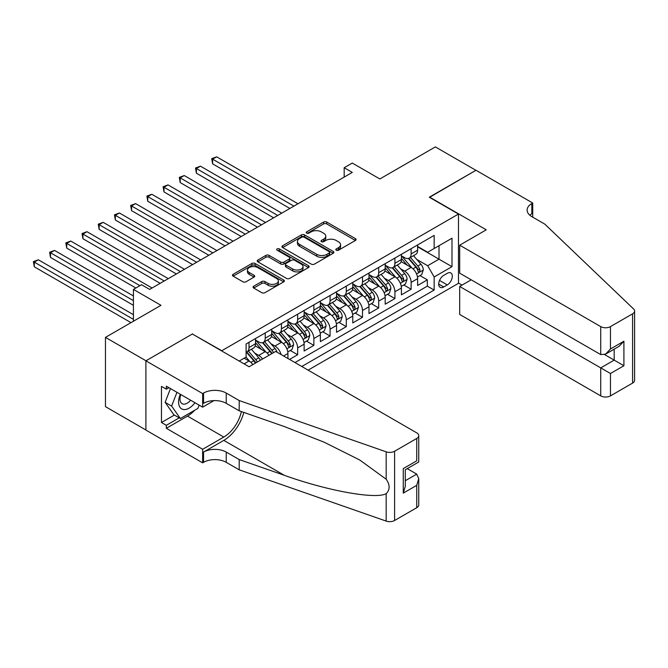 <?xml version="1.0" encoding="UTF-8"?>
<svg xmlns="http://www.w3.org/2000/svg" width="668" height="668" viewBox="0 0 668 668"><rect width="100%" height="100%" fill="white"/><g stroke="black" fill="none" stroke-linecap="round" stroke-linejoin="round"><path stroke-width="1" d="M336.28 250.216A1.578 0.91 0 0 0 338.509 250.216L355.418 240.455A2.255 1.303 0 0 0 356.077 239.536A2.255 1.303 0 0 0 355.418 238.618L326.769 222.085A2.255 1.303 0 0 0 323.588 222.085L306.679 231.846A1.578 0.91 0 0 0 306.22 232.489A1.578 0.91 0 0 0 306.679 233.132A1.578 0.91 0 0 0 308.908 233.132L311.096 231.871A7.198 4.158 0 0 1 321.283 231.871L323.671 233.249A7.198 4.158 0 0 1 325.775 236.188A7.198 4.158 0 0 1 323.671 239.127L321.483 240.388A1.578 0.91 0 0 0 321.024 241.031A1.578 0.91 0 0 0 321.483 241.674A1.578 0.91 0 0 0 323.713 241.674L325.901 240.413A7.198 4.158 0 0 1 336.079 240.413L338.467 241.791A7.198 4.158 0 0 1 340.58 244.73A7.198 4.158 0 0 1 338.467 247.669L336.28 248.93A1.578 0.91 0 0 0 335.82 249.573A1.578 0.91 0 0 0 336.28 250.216L336.28 248.93M253.731 286.213A2.255 1.303 0 0 0 253.072 287.131A2.255 1.303 0 0 0 253.731 288.05L261.772 292.684A2.255 1.303 0 0 0 264.954 292.684L283.725 281.846A2.255 1.303 0 0 0 284.384 280.927A2.255 1.303 0 0 0 283.725 280.009L255.084 263.468A2.255 1.303 0 0 0 251.903 263.468L233.124 274.314A2.255 1.303 0 0 0 232.464 275.233A2.255 1.303 0 0 0 233.124 276.151L242.835 281.754A2.255 1.303 0 0 0 246.016 281.754L254.049 277.111A2.255 1.303 0 0 0 254.708 276.193A2.255 1.303 0 0 0 254.049 275.274L249.239 272.494A6.02 3.474 0 0 1 247.477 270.039A6.02 3.474 0 0 1 251.193 266.833A6.02 3.474 0 0 1 257.748 267.584L276.61 278.472A6.02 3.474 0 0 1 278.372 280.927A6.02 3.474 0 0 1 274.657 284.142A6.02 3.474 0 0 1 268.093 283.382L264.954 281.57A2.255 1.303 0 0 0 261.772 281.57L253.731 286.213L253.731 288.05M192.601 334.15L221.784 350.717L458.473 214.061L429.29 197.219L475.9 170.307L435.369 146.91L379.841 178.966L352.286 163.05L344.179 167.735L352.286 172.411L149.64 289.411L141.532 284.727L133.425 289.411L133.425 321.233M192.601 333.866L145.991 360.778L105.46 337.382L160.988 305.318L133.425 289.411M311.255 264.111A2.255 1.303 0 0 0 314.444 264.111L333.215 253.272A2.255 1.303 0 0 0 333.875 252.354A2.255 1.303 0 0 0 333.215 251.435L304.575 234.902A2.255 1.303 0 0 0 301.393 234.902L282.614 245.74A2.255 1.303 0 0 0 281.954 246.659A2.255 1.303 0 0 0 282.614 247.577L311.255 264.111M277.754 250.558A1.578 0.91 0 0 1 279.349 250.784L279.349 248.913L308.474 265.722A2.255 1.303 0 0 1 309.134 266.641A2.255 1.303 0 0 1 308.474 267.559L289.695 278.397A2.255 1.303 0 0 1 286.514 278.397L257.873 261.864L257.873 260.027A2.255 1.303 0 0 0 257.213 260.946A2.255 1.303 0 0 0 257.873 261.864M257.873 260.027L265.906 255.385A2.255 1.303 0 0 1 269.087 255.385L280.702 262.09A2.255 1.303 0 0 0 283.883 262.09L289.219 259.017A2.255 1.303 0 0 0 289.879 258.099A2.255 1.303 0 0 0 289.219 257.18L277.128 250.199A1.578 0.91 0 0 1 276.661 249.556A1.578 0.91 0 0 1 277.637 248.713A1.578 0.91 0 0 1 279.349 248.913M145.908 429.992L105.46 406.645L105.46 337.382M289.545 359.417L297.652 354.741L290.271 350.483M287.098 334.326L291.164 336.68A9.168 5.294 60 0 1 297.652 347.911L304.132 344.162L304.132 351.001L313.86 345.381L306.487 341.123M303.305 324.965L307.38 327.32A9.168 5.294 60 0 1 313.86 338.551L320.348 334.802L320.348 341.64L330.075 336.021L322.694 331.762M319.521 315.605L323.588 317.96A9.168 5.294 60 0 1 330.075 329.19L336.555 325.441L336.555 332.28L346.283 326.66L338.91 322.402M335.728 306.245L339.803 308.599A9.168 5.294 60 0 1 346.283 319.83L352.771 316.081L352.771 322.92L362.499 317.3L355.125 313.041M351.944 296.884L356.011 299.239A9.168 5.294 60 0 1 362.499 310.47L368.986 306.729L368.986 313.559L378.706 307.94L371.333 303.681M368.151 287.524L372.226 289.879A9.168 5.294 60 0 1 378.706 301.109L385.194 297.369L385.194 304.199L394.922 298.579L387.549 294.321M384.367 278.172L388.434 280.518A9.168 5.294 60 0 1 394.922 291.749L401.41 288.008L401.41 294.839L411.137 289.219L411.137 282.389A9.168 5.294 -120 0 0 404.649 271.158L400.575 268.812M403.756 284.96L411.137 289.219M252.813 364.619A9.168 5.294 -120 0 0 249.014 361.012L244.154 358.207M269.029 355.259A9.168 5.294 -120 0 0 265.229 351.652L255.201 345.865M262.541 359.008A9.168 5.294 60 0 0 258.741 355.393L254.675 353.046M287.925 358.482L287.925 353.522A9.168 5.294 -120 0 0 281.437 342.292L271.417 336.505M281.061 354.524A9.168 5.294 60 0 0 274.957 346.032L270.882 343.686M304.132 344.162A9.168 5.294 -120 0 0 297.652 332.931L287.624 327.145M320.348 334.802A9.168 5.294 -120 0 0 313.86 323.571L303.84 317.784M336.555 325.441A9.168 5.294 -120 0 0 330.075 314.21L320.047 308.424M352.771 316.081A9.168 5.294 -120 0 0 346.283 304.85L336.263 299.064M368.986 306.729A9.168 5.294 -120 0 0 362.499 295.49L352.47 289.703M385.194 297.369A9.168 5.294 -120 0 0 378.706 286.138L368.686 280.343M401.41 288.008A9.168 5.294 -120 0 0 394.922 276.777L384.893 270.983M447.284 273.312L443.719 275.366A7.106 4.1 120 0 0 439.076 281.637A7.106 4.1 120 0 0 440.162 287.332A7.106 4.1 120 0 0 443.719 286.973L447.284 284.919A7.106 4.1 120 0 0 451.927 278.656A7.106 4.1 120 0 0 450.842 272.961A7.106 4.1 120 0 0 447.284 273.312M308.107 370.139L458.473 283.324L458.473 214.061M301.786 366.49L434.15 290.062L434.15 276.961L427.67 265.73L416.79 259.451M239.211 361.054L246.1 357.079L246.1 343.978L434.15 235.403L434.15 248.504L451.985 238.209L451.985 266.666L434.15 276.961M255.502 340.045L258.741 341.916A9.168 5.294 60 0 0 263.326 342.375L269.814 338.626A9.168 5.294 -120 0 0 271.709 334.426L271.709 329.19M271.709 330.685L274.957 332.555A9.168 5.294 60 0 0 279.541 333.015L286.021 329.266A9.168 5.294 -120 0 0 287.925 325.074L287.925 319.83M287.925 321.325L291.164 323.195A9.168 5.294 60 0 0 295.749 323.654L302.237 319.905A9.168 5.294 -120 0 0 304.132 315.714L304.132 310.47M304.132 311.964L307.38 313.835A9.168 5.294 60 0 0 311.964 314.294L318.452 310.545A9.168 5.294 -120 0 0 320.348 306.353L320.348 301.109M320.348 302.604L323.588 304.483A9.168 5.294 60 0 0 328.172 304.934L334.66 301.193A9.168 5.294 -120 0 0 336.555 296.993L336.555 291.749M336.555 293.244L339.803 295.122A9.168 5.294 60 0 0 344.387 295.573L350.875 291.832A9.168 5.294 -120 0 0 352.771 287.632L352.771 282.389M352.771 283.883L356.011 285.762A9.168 5.294 60 0 0 360.595 286.213L367.083 282.472A9.168 5.294 -120 0 0 368.986 278.272L368.986 273.028M368.986 274.531L372.226 276.402A9.168 5.294 60 0 0 376.81 276.853L383.298 273.112A9.168 5.294 -120 0 0 385.194 268.912L385.194 263.668M385.194 265.171L388.434 267.041A9.168 5.294 60 0 0 393.026 267.492L399.506 263.751A9.168 5.294 -120 0 0 401.41 259.551L401.41 254.308M294.98 362.557L427.345 286.138L427.345 279.867L417.617 285.478L417.617 278.648A9.168 5.294 -120 0 0 411.137 267.417L401.109 261.622M401.41 255.811L404.649 257.681A9.168 5.294 -120 0 0 409.233 258.132A9.168 5.294 -120 0 0 411.137 253.932L411.137 248.696M409.233 258.132L415.721 254.391A9.168 5.294 -120 0 0 417.617 250.191L417.617 244.947M249.014 342.292L249.014 347.535A9.168 5.294 60 0 1 247.118 351.735A9.168 5.294 60 0 1 246.1 352.103M247.118 351.735L253.598 347.986A9.168 5.294 -120 0 0 255.502 343.786L255.502 338.551M265.229 332.931L265.229 338.175A9.168 5.294 60 0 1 263.326 342.375M281.437 323.571L281.437 328.815A9.168 5.294 60 0 1 279.541 333.015M297.652 314.21L297.652 319.454A9.168 5.294 60 0 1 295.749 323.654M313.86 304.85L313.86 310.094A9.168 5.294 60 0 1 311.964 314.294M330.075 295.49L330.075 300.734A9.168 5.294 60 0 1 328.172 304.934M346.283 286.129L346.283 291.373A9.168 5.294 60 0 1 344.387 295.573M362.499 276.777L362.499 282.013A9.168 5.294 60 0 1 360.595 286.213M378.706 267.417L378.706 272.653A9.168 5.294 60 0 1 376.81 276.853M394.922 258.057L394.922 263.292A9.168 5.294 60 0 1 393.026 267.492M394.922 291.749L394.922 298.579M378.706 301.109L378.706 307.94M362.499 310.47L362.499 317.3M346.283 319.83L346.283 326.66M330.075 329.19L330.075 336.021M313.86 338.551L313.86 345.381M297.652 347.911L297.652 354.741M427.67 265.73L439.018 259.176L439.018 245.699L451.985 238.209M417.617 246.826L451.985 266.666M417.617 246.45L427.67 252.254L434.15 248.504M344.179 167.735L344.179 177.095M419.972 275.6L427.345 279.867M427.345 286.138L434.15 290.062M336.914 250.442L338.467 249.54A7.198 4.158 0 0 0 340.58 246.601L340.58 244.73M325.775 236.188L325.775 238.059A7.198 4.158 0 0 1 323.671 240.998L322.11 241.899M355.384 240.472L326.769 223.955A2.255 1.303 0 0 0 323.588 223.955L307.313 233.349M333.19 253.289L304.575 236.773A2.255 1.303 0 0 0 301.393 236.773L282.647 247.594M329.24 252.997A1.578 0.91 0 0 0 329.7 252.354A1.578 0.91 0 0 0 329.24 251.711L304.099 237.198A1.578 0.91 0 0 0 301.869 237.198L299.565 238.526A7.198 4.158 0 0 0 297.452 241.465A7.198 4.158 0 0 0 299.565 244.404L316.749 254.333A7.198 4.158 0 0 0 326.936 254.333L329.24 252.997L329.24 254.867A1.578 0.91 0 0 0 329.7 254.224L329.7 252.354M297.452 241.465L297.452 243.344A7.198 4.158 0 0 0 299.565 246.283L299.565 244.404M329.24 254.867L326.936 256.203A7.198 4.158 0 0 1 316.749 256.203L299.565 246.283M257.898 261.881L265.906 257.255L265.906 255.385M289.879 258.099L289.879 259.969A2.255 1.303 0 0 1 289.219 260.887L283.883 263.969A2.255 1.303 0 0 1 280.702 263.969L269.087 257.255A2.255 1.303 0 0 0 265.906 257.255M279.349 250.784L308.441 267.576M292.759 269.054A6.02 3.474 0 0 0 299.322 269.805A6.02 3.474 0 0 0 303.038 266.599A6.02 3.474 0 0 0 301.276 264.136L294.63 260.303A2.255 1.303 0 0 0 291.448 260.303L286.113 263.376A2.255 1.303 0 0 0 285.453 264.294A2.255 1.303 0 0 0 286.113 265.221L292.759 269.054L292.759 270.924A6.02 3.474 0 0 0 299.322 271.676A6.02 3.474 0 0 0 303.038 268.469L303.038 266.599M285.453 264.294L285.453 266.173A2.255 1.303 0 0 0 286.113 267.091L286.113 265.221M292.759 270.924L286.113 267.091M278.372 280.927L278.372 282.798A6.02 3.474 0 0 1 274.657 286.013A6.02 3.474 0 0 1 268.093 285.253L264.954 283.441A2.255 1.303 0 0 0 261.772 283.441L253.765 288.067M247.477 270.039L247.477 271.909A6.02 3.474 0 0 0 249.239 274.373L249.239 272.494M254.024 277.128L249.239 274.373M283.7 281.863L255.084 265.346A2.255 1.303 0 0 0 251.903 265.346L233.157 276.168M417.483 277.036L421.667 274.623L423.295 269.939A6.079 3.507 -120 0 0 420.923 264.236L413.517 255.66M412.031 268.01L403.247 257.84A17.535 10.129 -120 0 0 401.41 255.911M407.213 265.154L402.303 259.468A14.562 8.408 -120 0 0 401.41 258.483M297.978 203.765L216.674 156.83L212.624 159.168L212.624 163.852L289.87 208.449M408.407 258.466L415.897 267.142A6.079 3.507 60 0 1 418.068 271.325L418.51 272.043L419.329 271.926L420.013 270.198A6.079 3.507 -120 0 0 417.842 266.014L410.436 257.439M408.849 258.324L416.899 267.643A3.098 1.787 60 0 1 417.675 268.853L420.013 270.198M212.624 163.852L211.731 158.65L293.92 206.111M211.731 158.65L216.674 156.83M180.352 394.279A14.905 8.601 120 0 0 183.842 409.551A14.905 8.601 120 0 0 194.964 402.712M180.844 394.571A10.204 5.887 120 0 0 182.097 403.697A10.204 5.887 120 0 0 183.591 404.157A10.204 5.887 120 0 0 190.622 400.216M199.139 405.125L197.862 408.424L180.36 418.527L173.88 414.778L165.13 402.328L170.465 388.576M180.36 418.527L171.609 406.077L176.953 392.316M165.13 402.328L171.609 406.077M471.199 279.817L459.684 286.463L459.684 314.444L600.732 395.873L600.732 367.893L614.184 360.119L614.184 349.155M459.684 286.463L610.46 373.504L610.46 395.873L632.588 383.098L632.588 313.835A6.88 3.975 0 0 0 634.6 311.029A6.88 3.975 0 0 0 633.606 308.975L544.796 224.122L531.828 216.641A16.049 9.268 180 0 1 527.127 210.086A16.049 9.268 180 0 1 531.828 203.531L532.722 203.022L475.983 170.256L429.532 197.352M429.532 197.077L486.271 229.834L459.684 245.181L600.732 326.61A6.88 3.975 0 0 0 610.46 326.61L632.588 313.835M532.722 203.022L532.722 216.591L532.237 216.875M458.473 283.048L462.039 285.102M459.684 245.181L459.684 273.17L600.732 354.599L600.732 326.61M634.6 311.029L634.6 380.292A6.88 3.975 180 0 1 632.588 383.098M610.46 395.873A6.88 3.975 180 0 1 600.732 395.873M529.808 215.213A16.049 9.268 180 0 1 531.828 213.785L531.828 203.531M604.624 354.599L623.912 365.738L610.46 373.504M610.46 326.61L610.46 348.988L605.592 354.115L600.732 354.599M610.46 348.988L623.912 341.214L619.052 346.35L605.592 354.115M275.684 351.418L416.723 432.847A6.88 3.975 -0 0 1 418.744 435.653A6.88 3.975 -0 0 1 416.723 438.467L394.596 451.242L394.596 520.506A6.88 3.975 180 0 1 386.179 521.09L239.211 469.821L226.235 462.331A16.049 9.268 -0 0 0 203.54 462.331L202.654 462.849L145.908 430.083L145.908 360.82L192.359 334.008L249.097 366.765L275.684 351.418M239.211 469.821L239.211 459.567L284.276 475.29C327.345 490.821 375.466 499.514 386.179 493.702C390.079 489.702 390.079 484.876 386.179 479.223L359.735 459.993L324.164 442.208L284.276 426.526L239.211 410.803L226.235 403.313A16.049 9.268 -0 0 0 203.54 403.313L203.54 393.068L202.654 393.586L145.908 360.82M239.211 410.803L239.211 400.558L226.235 393.068A16.049 9.268 -0 0 0 203.54 393.068M284.276 475.29L223.805 440.379L203.54 452.086A16.049 9.268 -0 0 1 226.235 452.086L239.211 459.567M416.723 507.73L416.723 485.352L418.744 478.58L418.744 504.916A6.88 3.975 180 0 1 416.723 507.73L394.596 520.506M386.179 479.223L386.179 451.827L239.211 400.558M194.638 410.286A25.793 14.888 -60 0 1 187.491 416.097L166.332 428.305L166.332 425.316L179.224 417.867M168.929 387.69L166.332 389.185L161.472 386.38L161.472 422.502L166.332 425.316M166.332 389.185L166.332 386.188L202.654 407.154L202.654 393.586M202.654 462.849L202.654 449.272L223.805 437.064A25.793 14.888 120 0 0 241.365 411.555M166.332 428.305L202.654 449.272M407.229 468.644L416.723 474.121L418.744 478.58M223.805 440.379A29.86 17.243 120 0 0 243.778 412.398M213.969 400.616L202.654 407.154M386.179 451.827A6.88 3.975 -0 0 0 394.596 451.242M161.472 422.502L174.365 415.062M416.723 485.352L403.272 493.126L405.284 486.346L405.284 469.763L418.744 461.997L418.744 435.653M403.272 493.126L403.272 468.602C405.894 470.113 405.894 470.113 403.272 468.602L416.723 460.836C419.354 462.348 419.354 462.348 416.723 460.836L416.723 438.467M401.268 286.397L405.459 283.983L407.079 279.299A6.079 3.507 -120 0 0 404.716 273.596L397.31 265.021M395.823 277.37L387.039 267.2A17.535 10.129 -120 0 0 385.194 265.271M391.005 274.515L386.087 268.82A14.562 8.408 -120 0 0 385.194 267.843M281.762 213.125L200.458 166.19L196.409 168.528L196.409 173.212L273.655 217.81M392.2 267.826L399.689 276.494A6.079 3.507 60 0 1 401.852 280.685L402.295 281.403L403.113 281.286L403.798 279.558A6.079 3.507 -120 0 0 401.635 275.375L394.229 266.799M392.634 267.684L400.683 277.003A3.098 1.787 60 0 1 401.468 278.214L403.798 279.558M196.409 173.212L195.515 168.01L277.713 215.463M195.515 168.01L200.458 166.19M385.06 295.757L389.244 293.344L390.872 288.659A6.079 3.507 -120 0 0 388.5 282.956L381.094 274.381M379.608 286.731L370.824 276.552A17.535 10.129 -120 0 0 368.986 274.631M374.79 283.875L369.88 278.18A14.562 8.408 -120 0 0 368.986 277.203M265.555 222.486L184.251 175.55L180.193 177.888L180.193 182.564L257.447 227.17M375.984 277.187L383.474 285.854A6.079 3.507 60 0 1 385.645 290.046L386.087 290.764L386.906 290.647L387.59 288.918A6.079 3.507 -120 0 0 385.419 284.735L378.013 276.16M376.426 277.045L384.476 286.363A3.098 1.787 60 0 1 385.252 287.574L387.59 288.918M180.193 182.564L179.308 177.371L261.497 224.824M179.308 177.371L184.251 175.55M368.845 305.117L373.036 302.704L374.656 298.02A6.079 3.507 -120 0 0 372.293 292.317L364.887 283.741M363.4 296.083L354.616 285.912A17.535 10.129 -120 0 0 352.771 283.983M358.582 293.235L353.664 287.541A14.562 8.408 -120 0 0 352.771 286.564M249.339 231.846L168.035 184.911L163.986 187.249L163.986 191.925L241.231 236.53M359.776 286.547L367.266 295.214A6.079 3.507 60 0 1 369.429 299.406L369.872 300.124L370.69 300.007L371.375 298.279A6.079 3.507 -120 0 0 369.212 294.095L361.805 285.52M360.211 286.405L368.26 295.724A3.098 1.787 60 0 1 369.045 296.934L371.375 298.279M163.986 191.925L163.092 186.731L245.29 234.184M163.092 186.731L168.035 184.911M352.637 314.478L356.821 312.065L358.44 307.38A6.079 3.507 -120 0 0 356.077 301.677L348.671 293.102M347.185 305.443L338.4 295.273A17.535 10.129 -120 0 0 336.555 293.344M342.367 302.596L337.457 296.901A14.562 8.408 -120 0 0 336.555 295.924M233.124 241.206L151.828 194.271L147.77 196.609L147.77 201.285L225.024 245.882M343.561 295.899L351.051 304.575A6.079 3.507 60 0 1 353.222 308.766L353.664 309.484L354.483 309.368L355.167 307.639A6.079 3.507 -120 0 0 352.996 303.456L345.59 294.88M344.003 295.757L352.053 305.084A3.098 1.787 60 0 1 352.829 306.295L355.167 307.639M147.77 201.285L146.885 196.091L229.074 243.544M146.885 196.091L151.828 194.271M336.421 323.838L340.613 321.417L342.233 316.741A6.079 3.507 -120 0 0 339.87 311.037L332.464 302.462M330.977 314.803L322.193 304.633A17.535 10.129 -120 0 0 320.348 302.704M326.159 311.948L321.241 306.261A14.562 8.408 -120 0 0 320.348 305.284M216.916 250.567L135.612 203.631L131.563 205.969L131.563 210.645L208.808 255.243M327.345 305.259L334.843 313.935A6.079 3.507 60 0 1 337.006 318.118L337.449 318.845L338.267 318.728L338.952 316.999A6.079 3.507 -120 0 0 336.789 312.816L329.382 304.241M327.788 305.117L335.837 314.444A3.098 1.787 60 0 1 336.622 315.655L338.952 316.999M131.563 210.645L130.669 205.452L212.867 252.905M130.669 205.452L135.612 203.631M320.214 333.198L324.397 330.777L326.017 326.101A6.079 3.507 -120 0 0 323.654 320.398L316.248 311.822M314.762 324.164L305.977 313.993A17.535 10.129 -120 0 0 304.132 312.065M309.944 321.308L305.034 315.622A14.562 8.408 -120 0 0 304.132 314.645M200.701 259.927L119.405 212.983L115.347 215.33L115.347 220.006L192.601 264.603M311.138 314.62L318.628 323.295A6.079 3.507 60 0 1 320.799 327.479L321.241 328.205L322.059 328.088L322.744 326.36A6.079 3.507 -120 0 0 320.573 322.176L313.167 313.601M311.58 314.478L319.63 323.805A3.098 1.787 60 0 1 320.406 325.015L322.744 326.36M115.347 220.006L114.462 214.812L196.651 262.265M114.462 214.812L119.405 212.983M303.998 342.559L308.19 340.137L309.81 335.461A6.079 3.507 -120 0 0 307.447 329.758L300.032 321.183M298.554 333.524L289.77 323.354A17.535 10.129 -120 0 0 287.925 321.425M293.736 330.668L288.818 324.982A14.562 8.408 -120 0 0 287.925 324.005M184.493 269.287L103.189 222.344L99.14 224.69L99.14 229.366L176.385 273.964M294.922 323.98L302.42 332.656A6.079 3.507 60 0 1 304.583 336.839L305.026 337.565L305.844 337.449L306.529 335.72A6.079 3.507 -120 0 0 304.366 331.537L296.959 322.961M295.365 323.838L303.414 333.165A3.098 1.787 60 0 1 304.199 334.367L306.529 335.72M99.14 229.366L98.246 224.172L180.444 271.625M98.246 224.172L103.189 222.344M287.791 351.919L291.974 349.498L293.594 344.822A6.079 3.507 -120 0 0 291.231 339.119L283.825 330.535M282.339 342.884L273.554 332.714A17.535 10.129 -120 0 0 271.709 330.785M277.521 340.029L272.611 334.342A14.562 8.408 -120 0 0 271.709 333.365M168.278 278.648L86.982 231.704L82.924 234.05L82.924 238.726L160.178 283.324M278.715 333.34L286.205 342.016A6.079 3.507 60 0 1 288.376 346.199L288.818 346.917L289.636 346.809L290.321 345.08A6.079 3.507 -120 0 0 288.15 340.889L280.744 332.313M279.157 333.198L287.207 342.517A3.098 1.787 60 0 1 287.983 343.728L290.321 345.08M82.924 238.726L82.039 233.533L164.228 280.986M82.039 233.533L86.982 231.704M277.07 352.22A6.079 3.507 -120 0 0 275.024 348.471L267.609 339.895M266.131 352.245L257.347 342.074A17.535 10.129 -120 0 0 255.502 340.146M261.313 349.389L256.395 343.703A14.562 8.408 -120 0 0 255.502 342.726M152.07 288.008L70.766 241.064L66.716 243.403L66.716 248.087L135.854 288.008M273.496 352.679A6.079 3.507 -120 0 0 271.943 350.249L264.536 341.674M262.941 342.559L270.991 351.877A3.098 1.787 60 0 1 271.776 353.088L272.277 353.38M262.499 342.701L269.997 351.376A6.079 3.507 60 0 1 271.55 353.806M66.716 248.087L65.823 242.893L139.913 285.662M65.823 242.893L70.766 241.064M260.361 360.261A6.079 3.507 -120 0 0 258.808 357.831L251.402 349.255M249.916 361.605L246.041 357.113M245.098 358.749L244.471 358.023M133.425 295.966L54.559 250.425L50.501 252.763L50.501 257.447L133.425 305.318M257.28 362.039A6.079 3.507 -120 0 0 255.727 359.609L248.321 351.034M246.734 351.919L254.784 361.238A3.098 1.787 60 0 1 255.56 362.448L256.069 362.741M246.292 352.061L253.782 360.737A6.079 3.507 60 0 1 255.335 363.167M50.501 257.447L49.616 252.254L133.425 300.642M49.616 252.254L54.559 250.425M133.425 314.678L38.343 259.785L34.293 262.123L34.293 266.808L130.995 322.636M34.293 266.808L33.4 261.614L133.425 319.362M33.4 261.614L38.343 259.785M244.071 363.868L249.014 361.012M258.741 355.393L265.229 351.652M274.957 346.032L281.437 342.292M291.164 336.68L297.652 332.931M307.38 327.32L313.86 323.571M323.588 317.96L330.075 314.21M339.803 308.599L346.283 304.85M356.011 299.239L362.499 295.49M372.226 289.879L378.706 286.138M388.434 280.518L394.922 276.777M404.649 271.158L411.137 267.417M411.137 253.932L417.617 250.191M249.014 347.535L255.502 343.786M265.229 338.175L271.709 334.426M281.437 328.815L287.925 325.074M297.652 319.454L304.132 315.714M313.86 310.094L320.348 306.353M330.075 300.734L336.555 296.993M346.283 291.373L352.771 287.632M362.499 282.013L368.986 278.272M378.706 272.653L385.194 268.912M394.922 263.292L401.41 259.551M411.137 282.389L417.617 278.648M283.624 356.002L287.925 353.522M439.511 280.426L447.284 284.919M438.692 284.075L443.719 286.973M338.467 249.54L338.467 247.669M321.483 241.674L321.483 240.388M323.671 240.998L323.671 239.127M306.679 233.132L306.679 231.846M323.588 223.955L323.588 222.085M326.769 223.955L326.769 222.085M355.418 240.455L355.418 238.618M282.614 247.577L282.614 245.74M301.393 236.773L301.393 234.902M304.575 236.773L304.575 234.902M333.215 253.272L333.215 251.435M316.749 256.203L316.749 254.333M326.936 256.203L326.936 254.333M269.087 257.255L269.087 255.385M280.702 263.969L280.702 262.09M283.883 263.969L283.883 262.09M289.219 260.887L289.219 259.017M308.474 267.559L308.474 265.722M261.772 283.441L261.772 281.57M264.954 283.441L264.954 281.57M268.093 285.253L268.093 283.382M254.049 277.111L254.049 275.274M233.124 276.151L233.124 274.314M251.903 265.346L251.903 263.468M255.084 265.346L255.084 263.468M283.725 281.846L283.725 280.009M416.556 273.922L423.253 270.056M403.247 257.84L404.082 257.355M417.842 266.014L420.923 264.236M412.999 268.812L415.897 267.142M623.912 341.214L623.912 365.738M226.235 403.313L226.235 393.068M226.235 452.086L226.235 462.331M386.179 521.09L386.179 493.702M203.54 452.086L203.54 462.331M187.491 416.097L223.805 437.064M405.284 480.726L416.723 474.121M400.341 283.282L407.037 279.416M387.039 267.2L387.874 266.716M401.635 275.375L404.716 273.596M396.792 278.172L399.689 276.494M384.133 292.642L390.83 288.776M370.824 276.552L371.659 276.076M385.419 284.735L388.5 282.956M380.576 287.532L383.474 285.854M367.918 302.003L374.614 298.137M354.616 285.912L355.451 285.436M369.212 294.095L372.293 292.317M364.369 296.893L367.266 295.214M351.71 311.363L358.407 307.497M338.4 295.273L339.235 294.797M352.996 303.456L356.077 301.677M348.153 306.253L351.051 304.575M335.495 320.724L342.191 316.857M322.193 304.633L323.028 304.157M336.789 312.816L339.87 311.037M331.946 315.613L334.843 313.935M319.287 330.084L325.984 326.218M305.977 313.993L306.812 313.509M320.573 322.176L323.654 320.398M315.73 324.965L318.628 323.295M303.072 339.444L309.768 335.578M289.77 323.354L290.605 322.869M304.366 331.537L307.447 329.758M299.523 334.326L302.42 332.656M286.864 348.805L293.561 344.938M273.554 332.714L274.389 332.23M288.15 340.889L291.231 339.119M283.307 343.686L286.205 342.016M257.347 342.074L258.182 341.59M271.943 350.249L275.024 348.471M267.1 353.046L269.997 351.376M255.727 359.609L258.808 357.831M250.884 362.407L253.782 360.737"/></g></svg>
